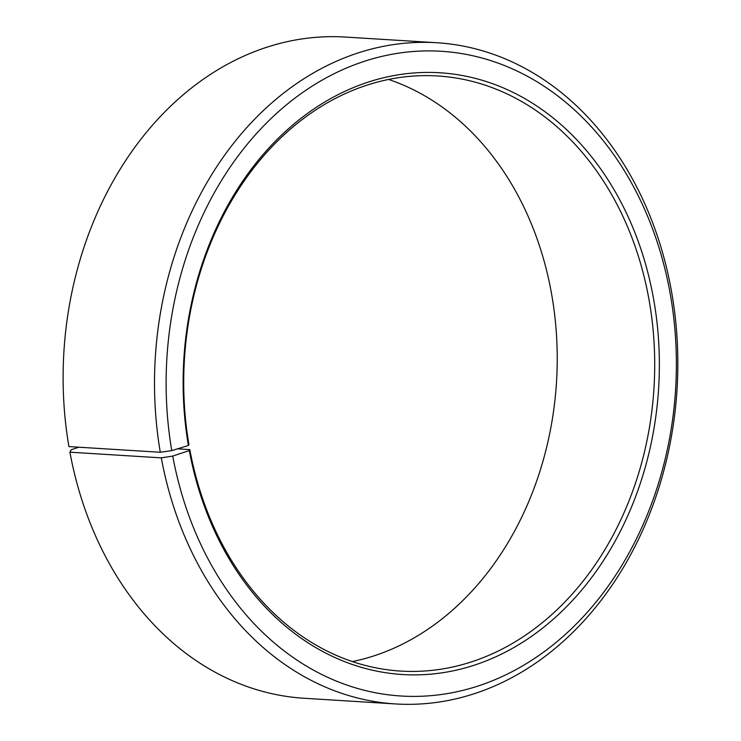 <?xml version="1.0" encoding="UTF-8"?>
<svg xmlns="http://www.w3.org/2000/svg" width="741" height="741" viewBox="0 0 741 741"><rect width="100%" height="100%" fill="white"/><g stroke="black" fill="none" stroke-linecap="round" stroke-linejoin="round"><path stroke-width="1.11" d="M352.401 661.565A298.123 235.249 93.6 0 0 551.119 291.398A298.123 235.249 93.6 0 0 388.543 79.435M648.607 297.456A298.123 235.249 93.6 0 0 437.69 75.971A298.123 235.249 93.6 0 0 188.927 444.563L188.399 445.48A301.439 237.861 93.6 0 1 369.296 81.76A301.439 237.861 93.6 0 1 653.182 296.733A301.439 237.861 93.6 0 1 475.222 664.881A301.439 237.861 93.6 0 1 189.307 450.574L189.826 449.602A298.123 235.249 93.6 0 0 400.742 671.077A298.123 235.249 93.6 0 0 648.607 297.456M78.889 447.212L71.192 449.759L69.904 452.186L161.288 457.864L172.736 456.067A322.965 254.848 93.6 0 0 479.075 685.684A322.965 254.848 93.6 0 0 669.753 291.241A322.965 254.848 93.6 0 0 365.582 60.91A322.965 254.848 93.6 0 0 171.773 450.611L188.399 445.48M161.288 457.864A331.246 261.388 93.6 0 0 395.638 703.95A331.246 261.388 93.6 0 0 671.04 288.814A331.246 261.388 93.6 0 0 436.699 42.728A331.246 261.388 93.6 0 0 160.297 452.269L171.773 450.611M69.904 452.186A331.246 261.388 93.6 0 0 304.245 698.272L395.638 703.95M436.699 42.728L345.306 37.05A331.246 261.388 93.6 0 0 68.904 446.591L160.297 452.269M172.736 456.067L189.307 450.574M189.826 449.602L177.516 448.833"/></g></svg>
